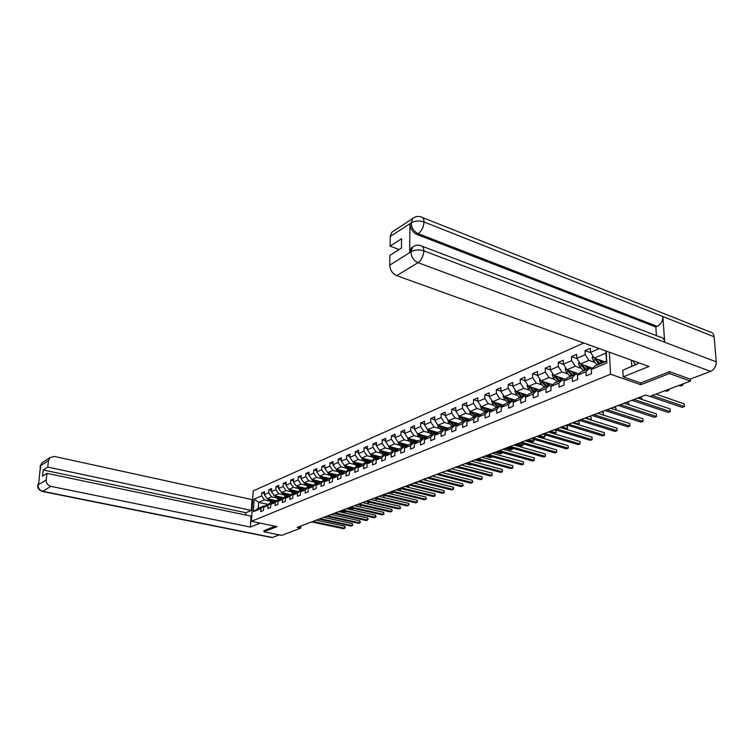 <?xml version="1.0" encoding="UTF-8"?>
<svg xmlns="http://www.w3.org/2000/svg" width="754" height="754" viewBox="0 0 754 754"><rect width="100%" height="100%" fill="white"/><g stroke="black" fill="none" stroke-linecap="round" stroke-linejoin="round"><path stroke-width="1.13" d="M583.784 343.004L253.193 490.892L251.45 521.325L610.523 374.22L609.373 352.212M267.708 504.303L258.65 502.334L258.33 508.271L264.126 505.821L260.969 508.507L260.799 511.561L263.504 510.43L263.674 507.376L268.028 505.538L267.868 508.611L270.62 507.461L270.78 504.388L275.21 502.513L275.059 505.614L277.858 504.445L278.009 501.344L282.524 499.44L282.373 502.56L285.229 501.372L285.38 498.243L289.979 496.302L289.828 499.45L292.731 498.243L292.872 495.086L297.557 493.116L297.415 496.283L300.375 495.048L300.516 491.872L305.285 489.864L305.153 493.059L308.16 491.806L308.292 488.592L313.155 486.547L313.023 489.78L316.096 488.498L316.218 485.256L321.166 483.173L321.053 486.424L324.173 485.124L324.295 481.863L329.338 479.733L329.225 483.022L332.41 481.693L332.523 478.394L337.669 476.236L337.566 479.544L340.808 478.187L340.912 474.869L346.161 472.664L346.058 476L349.375 474.615L349.47 471.269L354.814 469.016L354.719 472.381L358.103 470.977L358.188 467.593L363.645 465.303L363.56 468.696L367 467.263L367.085 463.851L372.646 461.514L372.57 464.935L376.086 463.474L376.152 460.034L381.835 457.65L381.769 461.099L385.351 459.61L385.417 456.142L391.203 453.701L391.147 457.188L394.813 455.661L394.86 452.164L400.77 449.676L400.723 453.192L404.464 451.637L404.502 448.102L410.534 445.567L410.506 449.12L414.314 447.527L414.351 443.965L420.506 441.363L420.487 444.954L424.379 443.324L424.398 439.733L430.694 437.084L430.685 440.694L434.662 439.035L434.672 435.407L441.099 432.702L441.099 436.359L445.162 434.662L445.162 430.996L451.731 428.225L451.74 431.919L455.897 430.185L455.878 426.481L462.588 423.654L462.617 427.377L466.858 425.605L466.83 421.872L473.701 418.979L473.738 422.74L478.074 420.93L478.036 417.16L485.048 414.2L485.105 417.999L489.544 416.142L489.487 412.334L496.669 409.318L496.726 413.145L501.269 411.25L501.203 407.405L508.545 404.314L508.63 408.187L513.276 406.246L513.191 402.363L520.703 399.196L520.797 403.107L525.557 401.128L525.453 397.198L533.144 393.965L533.257 397.914L538.13 395.878L538.007 391.92L545.887 388.602L546.019 392.589L551.004 390.506L550.863 386.5L558.931 383.107L559.082 387.141L564.19 385.011L564.039 380.959L572.295 377.481L572.465 381.562L577.696 379.375L577.526 375.285L585.99 371.722L586.178 375.841L591.541 373.598L591.353 369.469L606.819 362.957L606.207 351.072M260.969 508.507L253.419 511.693L254.126 499.167L261.657 495.878L261.827 492.862L264.418 493.436M599.26 348.574L590.552 352.372L590.363 348.291L585.047 350.638L585.227 354.7L576.81 358.367L576.64 354.333L571.457 356.614L571.617 360.638L563.398 364.22L563.247 360.224L558.186 362.457L558.328 366.435L550.307 369.931L550.175 365.982L545.227 368.159L545.359 372.099L537.527 375.511L537.404 371.599L532.578 373.72L532.682 377.622L525.038 380.959L524.935 377.085L520.213 379.158L520.307 383.023L512.833 386.284L512.748 382.448L508.139 384.474L508.215 388.301L500.91 391.486L500.844 387.688L496.339 389.667L496.396 393.456L489.261 396.576L489.205 392.806L484.794 394.747L484.85 398.498L477.866 401.543L477.819 397.82L473.512 399.714L473.55 403.428L466.717 406.406L466.688 402.711L462.475 404.568L462.494 408.244L455.812 411.166L455.802 407.509L451.674 409.318L451.684 412.966L445.143 415.822L445.143 412.193L441.109 413.974L441.109 417.584L434.709 420.374L434.719 416.783L430.76 418.527L430.751 422.099L424.483 424.832L424.502 421.279L420.638 422.985L420.609 426.528L414.474 429.205L414.502 425.68L410.713 427.348L410.685 430.854L404.672 433.475L404.719 429.987L401.005 431.618L400.958 435.096L395.068 437.669L395.124 434.21L391.486 435.803L391.43 439.252L385.662 441.769L385.728 438.338L382.155 439.912L382.099 443.333L376.444 445.793L376.51 442.391L373.023 443.936L372.947 447.32L367.405 449.742L367.481 446.368L364.059 447.876L363.975 451.231L358.546 453.606L358.631 450.261L355.275 451.74L355.181 455.067L349.856 457.395L349.95 454.087L346.661 455.529L346.557 458.837L341.336 461.118L341.439 457.829L338.207 459.252L338.103 462.522L332.976 464.766L333.089 461.505L329.922 462.899L329.809 466.142L324.776 468.338L324.889 465.105L321.779 466.481L321.666 469.695L316.727 471.853L316.85 468.649L313.796 469.987L313.673 473.182L308.829 475.293L308.961 472.117L305.964 473.437L305.832 476.603L301.082 478.677L301.214 475.529L298.273 476.82L298.132 479.968L293.466 482.004L293.608 478.875L290.714 480.147L290.573 483.267L285.992 485.265L286.134 482.164L283.297 483.408L283.155 486.5L278.65 488.469L278.801 485.387L276.011 486.613L275.86 489.685L271.44 491.617L271.591 488.564L268.858 489.77L268.697 492.805L264.352 494.709L264.513 491.674L261.827 492.862M640.664 382.919L640.777 384.7L669.392 373.532L690.419 381.1L649.854 396.416L645.726 395.002L297.199 527.404L300.761 528.149L300.855 526.019M263.674 507.376L266.822 504.68L271.195 502.833L272.298 503.078M276.256 500.694L267.142 498.686L271.497 496.811L276.482 497.913M271.195 502.833L268.028 505.538M264.352 494.709L267.142 498.686M268.697 492.805L271.497 496.811M270.78 504.388L273.947 501.674L278.386 499.798L279.517 500.043M283.41 497.668L274.249 495.632L278.688 493.719L283.692 494.85M274.644 495.717L278.377 499.798L275.21 502.513M271.44 491.617L274.249 495.632M275.86 489.685L278.688 493.719M278.009 501.344L281.185 498.611L285.709 496.697L286.859 496.961M290.686 494.596L281.478 492.522L286.002 490.581L291.035 491.721M285.709 496.697L282.524 499.44M278.65 488.469L281.478 492.522M283.155 486.5L286.002 490.581M285.38 498.243L288.565 495.491L293.165 493.55L294.343 493.813M298.094 491.467L288.848 489.355L293.447 487.376L298.518 488.545M293.165 493.55L289.979 496.302M285.992 485.265L288.848 489.355M290.573 483.267L293.447 487.376M292.872 495.086L296.068 492.324L300.761 490.336L301.958 490.618L301.166 489.902L300.441 490.477M305.643 488.281L296.341 486.132L301.025 484.125L306.133 485.303M300.761 490.336L297.557 493.116M293.466 482.004L296.341 486.132M298.132 479.968L301.025 484.125M300.516 491.872L303.721 489.092L308.49 487.075L309.715 487.357M313.325 485.029L303.975 482.852L308.744 480.798L313.881 482.004M308.49 487.075L305.285 489.864M301.082 478.677L303.975 482.852M305.832 476.603L308.744 480.798M308.292 488.592L311.506 485.802L316.369 483.748L317.623 484.04M321.147 481.721L311.751 479.506L316.614 477.423L321.779 478.649M316.369 483.748L313.155 486.547M308.829 475.293L311.751 479.506M313.673 473.182L316.614 477.423M316.218 485.256L319.442 482.447L324.399 480.355L325.671 480.656M329.112 478.356L319.677 476.104L324.625 473.974L329.828 475.227M324.399 480.355L321.166 483.173M316.727 471.853L319.677 476.104M321.666 469.695L324.625 473.974M324.295 481.863L327.519 479.035L332.571 476.896L333.871 477.207M337.236 474.926L327.745 472.635L332.787 470.468L338.028 471.74M332.571 476.896L329.338 479.733M324.776 468.338L327.745 472.635M329.809 466.142L332.787 470.468M332.523 478.394L335.766 475.548L340.912 473.371L342.241 473.701M345.502 471.429L335.973 469.101L341.11 466.886L346.378 468.187M340.912 473.371L337.669 476.236M332.976 464.766L335.973 469.101M338.103 462.522L341.11 466.886M340.912 474.869L344.154 472.004L349.404 469.78L350.761 470.119L346.708 466.076M353.937 467.866L344.352 465.491L349.592 463.248L354.898 464.568M345.662 465.821L349.394 469.789L346.161 472.664M341.336 461.118L344.352 465.491M346.557 458.837L349.592 463.248M349.47 471.269L352.721 468.385L358.065 466.123L359.46 466.472M362.533 464.238L352.9 461.825L358.235 459.525L363.579 460.873M358.065 466.123L354.814 469.016M349.856 457.395L352.9 461.825M355.181 455.067L358.235 459.525M358.188 467.593L361.449 464.7L366.906 462.391L368.32 462.749M371.288 460.534L361.609 458.074L367.057 455.736L372.438 457.113M366.906 462.391L363.645 465.303M358.546 453.606L361.609 458.074M363.975 451.231L367.057 455.736M367.085 463.851L370.346 460.93L375.916 458.583L377.358 458.95M380.223 456.764L370.497 454.257L376.048 451.872L381.467 453.277M375.916 458.583L372.646 461.514M367.405 449.742L370.497 454.257M372.947 447.32L376.048 451.872M376.152 460.034L379.432 457.094L385.106 454.7L386.585 455.077M389.337 452.909L379.554 450.364L385.228 447.923L390.676 449.356M385.106 454.7L381.835 457.65M376.444 445.793L379.554 450.364M382.099 443.333L385.228 447.923M385.417 456.142L388.696 453.182L394.483 450.732L396.001 451.128M398.63 448.988L388.8 446.387L394.587 443.899L400.072 445.36M394.483 450.732L391.203 453.701M385.662 441.769L388.8 446.387M391.43 439.252L394.587 443.899M394.86 452.164L398.15 449.186L404.059 446.688L405.605 447.103M408.112 444.973L398.235 442.334L404.144 439.799L409.667 441.288M404.059 446.688L400.77 449.676M395.068 437.669L398.235 442.334M400.958 435.096L404.144 439.799M404.502 448.102L407.791 445.114L413.833 442.56L415.416 442.984M417.782 440.892L407.867 438.197L413.889 435.605L419.45 437.132M413.833 442.56L410.534 445.567M404.672 433.475L407.867 438.197M410.685 430.854L413.889 435.605M414.351 443.965L417.641 440.949L423.805 438.347L425.426 438.79M427.678 436.717L417.697 433.965L423.852 431.326L429.441 432.881M423.805 438.347L420.506 441.363M414.474 429.205L417.697 433.965M420.609 426.528L423.852 431.326M424.398 439.733L427.697 436.698L433.993 434.04L435.652 434.502L434.558 433.493L433.314 434.012L429.799 430.232M437.838 432.476L427.735 429.657L434.012 426.952L439.648 428.545M433.993 434.04L430.694 437.084M424.483 424.832L427.735 429.657M430.751 422.099L434.012 426.952M434.672 435.407L437.97 432.362L444.398 429.639L446.104 430.119M448.215 428.149L437.98 425.247L444.398 422.494L450.072 424.116M444.398 429.639L441.099 432.702M434.709 420.374L437.98 425.247M441.109 417.584L444.398 422.494M445.162 430.996L448.46 427.923L455.039 425.152L456.773 425.642M458.818 423.729L448.451 420.751L455.011 417.933L460.722 419.592M455.039 425.152L451.731 428.225M445.143 415.822L448.451 420.751M451.684 412.966L455.011 417.933M455.878 426.481L459.186 423.39L465.897 420.553L467.678 421.071M469.657 419.224L459.148 416.151L465.849 413.267L471.599 414.964M465.897 420.553L462.588 423.654M455.812 411.166L459.148 416.151M462.494 408.244L465.849 413.267M466.83 421.872L470.147 418.762L477.009 415.859L478.837 416.406M480.732 414.615L470.081 411.448L476.924 408.508L482.72 410.242M477.009 415.859L473.701 418.979M466.717 406.406L470.081 411.448M473.55 403.428L476.924 408.508M478.036 417.16L481.344 414.031L488.366 411.062L490.232 411.627M492.051 409.903L481.259 406.651L488.253 403.635L494.087 405.416M488.366 411.062L485.048 414.2M477.866 401.543L481.259 406.651M484.85 398.498L488.253 403.635M489.487 412.334L492.796 409.196L499.977 406.161L501.9 406.745M503.625 405.087L492.682 401.731L499.845 398.659L505.717 400.478M499.977 406.161L496.669 409.318M489.261 396.576L492.682 401.731M496.396 393.456L499.845 398.659M501.203 407.405L504.511 404.238L511.853 401.137L513.823 401.75M515.463 400.167L504.369 396.717L511.693 393.56L517.602 395.426M511.853 401.137L508.545 404.314M500.91 391.486L504.369 396.717M508.215 388.301L511.693 393.56M513.191 402.363L516.499 399.177L524.011 396.001L526.028 396.642M527.583 395.143L516.32 391.571L523.813 388.357L529.77 390.261M524.011 396.001L520.703 399.196M512.833 386.284L516.32 391.571M520.307 383.023L523.813 388.357M525.453 397.198L528.761 393.993L536.452 390.742L538.526 391.411M539.977 389.997L528.554 386.312L536.226 383.023L542.22 384.974M536.452 390.742L533.144 393.965M525.038 380.959L528.554 386.312M532.682 377.622L536.226 383.023M538.007 391.92L541.315 388.687L549.185 385.36L551.315 386.057M552.663 384.738L541.07 380.93L548.921 377.556L554.963 379.564M549.185 385.36L545.887 388.602M537.527 375.511L541.07 380.93M545.359 372.099L548.921 377.556M550.863 386.5L554.162 383.258L562.23 379.856L564.416 380.582M565.66 379.356L553.888 375.426L561.928 371.967L568.016 374.022M562.23 379.856L558.931 383.107M550.307 369.931L553.888 375.426M558.328 366.435L561.928 371.967M564.039 380.959L567.328 377.697L575.585 374.21L577.837 374.974M578.968 373.843L567.017 369.78L575.255 366.246L581.381 368.348M575.585 374.21L572.295 377.481M563.398 364.22L567.017 369.78M571.617 360.638L575.255 366.246M577.526 375.285L580.806 372.005L589.27 368.423L591.588 369.224M592.597 368.206L580.457 364.003L588.902 360.374L595.076 362.542M589.27 368.423L585.99 371.722M576.81 358.367L580.457 364.003M585.227 354.7L588.902 360.374M591.353 369.469L594.623 366.161L606.404 361.185L606.819 362.957M604.868 361.835L594.237 358.084L605.98 353.032L605.971 350.987M590.552 352.372L594.237 358.084M669.392 373.532L669.269 371.788M690.419 381.1L690.259 379.083M264.013 530.543L263.947 531.759L281.676 535.359L300.761 528.149M263.947 531.759L277.076 526.631L251.45 521.325M640.777 384.7L610.523 374.22M606.404 361.185L605.98 353.032M264.126 505.821L265.21 506.057M269.385 500.929L264.447 499.845L258.65 502.334L254.126 499.167M258.33 508.271L253.419 511.693M261.657 495.878L264.447 499.845M585.047 350.638L590.74 352.665M571.457 356.614L576.914 358.527M558.186 362.457L563.417 364.248M545.227 368.159L550.307 369.865M532.578 373.72L537.517 375.36M520.213 379.158L525.029 380.723M508.139 384.474L512.833 385.973M496.339 389.667L500.91 391.109M484.794 394.747L489.252 396.123M473.512 399.714L477.857 401.034M462.475 404.568L466.717 405.841M451.674 409.318L455.812 410.544M441.109 413.974L445.143 415.143M430.76 418.527L434.709 419.658M420.638 422.985L424.493 424.068M410.713 427.348L414.483 428.395M401.005 431.618L404.681 432.626M391.486 435.803L395.087 436.783M382.155 439.912L385.68 440.854M373.023 443.936L376.463 444.841M364.059 447.876L367.434 448.753M355.275 451.74L358.574 452.589M346.661 455.529L349.884 456.349M338.207 459.252L341.373 460.044M329.922 462.899L333.014 463.663M321.779 466.481L324.814 467.216M313.796 469.987L316.774 470.703M305.964 473.437L308.876 474.134M298.273 476.82L301.129 477.499M290.714 480.147L293.523 480.798M283.297 483.408L286.049 484.04M276.011 486.613L278.707 487.235M268.858 489.77L271.497 490.364M652.191 395.53L684.415 406.547L682.134 407.367L649.92 396.387M655.895 394.125L684.217 403.861L684.415 406.547L684.217 403.861M592.804 355.86L592.22 357.801L593.37 360.572L597.262 365.049M598.667 359.639L601.72 363.164M600.702 360.365L602.814 362.702M594.029 357.754L598.949 364.333M599.845 363.682L595.34 358.47M600.024 363.88L595.537 358.536M678.93 385.435L680.551 386.01L682.813 385.162L681.192 384.587M682.992 383.909L682.813 385.162L682.728 384.003M635.688 365.011L632.766 360.638M422.325 246.275L660.438 337.161C662.898 337.5 664.312 339.196 664.679 342.25L716.272 361.826C716.253 366.312 714.358 369.498 710.579 371.383L690.164 379.121L669.571 371.675L640.768 382.957L623.2 376.849L622.823 370.271L639.269 362.985M623.2 376.849L648.958 366.472L396.698 275.653C392.41 273.627 390.091 270.13 389.743 265.172L389.903 255.399L401.458 248.057L401.59 238.698L390.063 246.134L390.233 236.473L391.807 232.279L393.277 231.308M631.4 360.148L631.786 366.614M422.636 217.576L709.919 331.892C712.351 332.269 713.746 333.899 714.113 336.784L662.87 316.51C662.775 321.044 660.881 324.343 657.186 326.388L418.253 233.702L417 234.503C412.711 232.355 410.374 228.811 409.988 223.844L409.686 252.373L411.382 247.877L412.787 246.973M716.272 361.826L714.113 336.784M413.776 246.304L412.636 247.095C414.926 245.286 417.518 244.767 420.402 245.54C422.589 245.681 423.729 247.453 423.852 250.856L664.679 342.25L662.87 316.51L424.021 221.987C419.384 220.47 415.171 220.743 411.364 222.816L390.233 236.473M390.063 246.134L399.13 249.536M656.414 335.624L655.829 326.972L417 234.503M655.829 326.972L657.186 326.388M411.382 247.877L412.636 247.095L410.93 251.591L409.686 252.373M710.579 371.383L418.018 262.665C421.514 260.036 423.456 256.096 423.852 250.856C419.158 249.404 414.898 249.678 411.081 251.704L410.93 251.591M252.024 511.335L251.836 514.596M252.713 499.28L251.968 499.6L251.355 510.411L47.747 467.084L48.529 460.553L40.462 465.84L38.614 484.473L38.086 484.879L46.201 479.93C46.145 483.22 47.7 485.359 50.876 486.339L42.733 491.297L272.42 537.479L279.291 534.869M245.729 515.039L245.87 512.729L251.355 510.411M245.87 512.729L43.261 469.987L42.507 476.198L46.993 473.342L251.025 516.141L250.394 527.065L50.876 486.339M260.158 523.125L250.394 527.065M251.968 499.6L54.42 456.453L50.037 457.565L48.529 460.553M272.42 537.479L271.487 537.508M46.993 473.342L46.201 479.93M43.261 469.987L47.747 467.084M264.013 530.618L275.059 526.217M40.603 468.168L40.433 466.057M40.047 466.764L40.396 465.972M37.738 485.623L38.086 484.879M634.057 399.441L670.315 411.609L668.091 412.4L631.843 400.28M637.761 398.027L670.127 408.941L670.315 411.609L670.127 408.941M620.382 404.634L656.536 416.538L654.359 417.32L618.214 405.454M624.095 403.22L656.366 413.908L656.536 416.538L656.366 413.908M579.1 361.901L578.572 363.682L579.694 366.425L583.558 370.836M591.702 369.121L591.937 367.98M584.887 365.539L587.913 368.998M586.923 366.237L589.006 368.536M580.354 363.843L585.208 370.139M585.82 369.206L581.683 364.427M586.254 369.696L581.834 364.474M664.99 390.695L666.611 391.26L668.826 390.431L667.205 389.865M669.024 389.177L668.826 390.431L668.741 389.281M565.726 367.801L565.246 369.432L566.358 372.137L570.184 376.491M578.412 374.399L578.554 373.701M571.447 371.288L574.435 374.691M573.474 371.976L575.528 374.229M567.046 369.79L571.796 375.803M572.823 375.379L568.459 370.271M568.752 370.723L568.346 370.233M607.017 409.705L643.077 421.363L640.947 422.127L604.906 410.506M610.731 408.3L642.917 418.762L643.077 421.363L642.917 418.762M593.964 414.662L629.91 426.085L627.828 426.83L591.899 415.454M597.677 413.258L629.76 423.503L629.91 426.085L629.76 423.503M581.202 419.516L617.036 430.704L615 431.429L579.185 420.28M584.916 418.102L616.895 428.14L617.036 430.704L616.895 428.14M552.673 373.56L552.23 375.03L553.323 377.707L557.131 382.005M558.328 376.906L561.287 380.252M560.335 377.575L562.597 379.978M554.011 375.464L558.705 381.345M641.711 399.356L641.635 398.027L639.59 397.339M559.704 380.921L555.406 375.926M641.635 398.027L642.04 399.469M539.921 379.168L539.515 380.506L540.609 383.155L544.379 387.396M545.51 382.391L548.431 385.68M547.517 383.051L550.062 385.652M541.278 381.006L545.915 386.745M628.676 404.738L628.572 402.966L626.536 402.297M546.895 386.331L542.682 381.505M628.572 402.966L629.024 404.851M527.461 384.653L527.103 385.859L528.177 388.47L531.928 392.655M532.984 387.744L535.887 390.987M534.982 388.385L537.894 391.213M528.837 386.406L533.427 392.023M615.924 409.988L615.811 407.801L613.775 407.141M534.379 391.618L530.185 386.84M615.811 407.801L616.282 410.101M568.733 424.257L604.444 435.218L602.446 435.925L566.754 425.002M572.437 422.843L604.322 432.673L604.444 435.218L604.322 432.673M515.293 390.016L514.973 391.09L516.028 393.673L519.751 397.801M520.75 392.975L523.625 396.17M522.748 393.607L526.047 396.623M516.688 391.694L521.221 397.179M603.36 415.068L603.313 412.532L601.287 411.882M522.145 396.793L518.017 392.108M603.313 412.532L603.436 415.039L597.762 413.23M556.537 428.885L592.126 439.629L590.175 440.327L554.605 429.62M560.241 427.48L592.003 437.122L592.126 439.629L592.003 437.122M503.399 395.247L503.116 396.199L504.162 398.753L507.847 402.834M508.799 398.093L511.636 401.232M510.778 398.706L513.955 401.628M504.803 396.849L509.289 402.221M590.58 419.884L591.202 419.648L591.089 417.16L589.072 416.528M510.194 401.844L506.113 397.254M591.089 417.16L591.202 419.648L585.547 417.867M544.595 433.418L580.062 443.955L578.158 444.634L542.71 434.134M548.299 432.014L579.958 441.467L580.062 443.955L579.958 441.467M491.768 400.355L492.55 403.72L496.217 407.744M497.103 403.088L499.921 406.18M499.082 403.692L502.136 406.51M493.191 401.891L497.621 407.151M578.082 424.587L579.232 424.153L579.129 421.693L577.112 421.071M498.507 406.774L494.483 402.287M579.129 421.693L579.232 424.153L573.587 422.41M532.927 437.857L568.262 448.178L566.395 448.847L531.08 438.555M536.622 436.453L568.167 445.718L568.262 448.178L568.167 445.718M480.392 405.35L481.203 408.583L484.841 412.551M485.67 407.98L488.554 411.128M487.64 408.574L490.581 411.298M481.834 406.821L486.217 411.976M565.858 429.186L567.508 428.564L567.413 426.133L565.406 425.52M487.084 411.609L483.107 407.207M567.413 426.133L567.508 428.564L561.881 426.858M521.495 442.193L556.706 452.325L554.878 452.975L519.694 442.881M525.189 440.798L556.622 449.884L556.706 452.325L556.622 449.884M469.271 410.242L470.1 413.333L473.71 417.254M474.492 412.758L477.508 416.01M476.453 413.343L479.28 415.982M470.732 411.646L475.058 416.689M548.61 431.901L554.209 433.569L556.028 432.881L555.943 430.468L553.945 429.874M475.906 416.331L471.976 412.014M555.943 430.468L556.028 432.881L550.42 431.203M510.317 446.443L545.387 456.377L543.596 457.018L508.545 447.122M514.002 445.048L545.312 453.955L545.387 456.377L545.312 453.955M458.394 415.02L459.233 417.98L462.824 421.854M463.55 417.433L466.698 420.789M465.501 418.008L468.234 420.553M459.865 416.359L464.134 421.307M464.964 420.949L461.09 416.717M537.423 436.142L543.003 437.791L544.784 437.113L539.204 435.473M545.17 435.935L544.784 437.113L544.708 434.728L545.17 435.935M499.365 450.609L534.303 460.355L532.55 460.977L497.631 451.26M503.041 449.205L534.237 457.951L534.303 460.355L534.237 457.951M447.744 419.695L448.602 422.532L452.164 426.359M452.852 422.014L456.132 425.463M454.785 422.57L457.424 425.039M449.224 420.968L453.446 425.822M454.266 425.473L450.44 421.316M526.471 440.308L532.032 441.919L533.775 441.26L528.205 439.648M533.898 439.375L533.775 441.26L533.719 439.328M488.639 454.681L523.446 464.238L521.73 464.86L486.943 455.322M492.315 453.286L523.389 461.863L523.446 464.238L523.389 461.863M437.32 424.266L438.197 426.981L441.731 430.77M442.372 426.491L445.793 430.034M444.304 427.037L446.839 429.431M438.809 425.482L442.994 430.242M443.786 429.903L440.016 425.822M515.727 444.389L521.268 445.972L522.984 445.322L517.433 443.738M523.295 443.918L522.984 445.322L522.946 443.814M478.14 458.668L512.805 468.055L511.118 468.658L476.471 459.299M481.806 457.273L512.758 465.699L512.805 468.055L512.758 465.699M427.113 428.743L428.008 431.345L431.514 435.086M432.108 430.883L434.558 433.493M434.031 431.411L436.491 433.729M428.621 429.903L432.749 434.568M505.208 448.385L510.731 449.94L512.4 449.309L506.886 447.753M512.824 448.328L512.4 449.309L512.381 448.196M467.848 462.579L502.371 471.797L500.722 472.39L466.217 463.201M471.504 461.184L502.334 469.459L502.371 471.797L502.334 469.459M417.122 433.116L418.027 435.614L421.514 439.309M422.061 435.171L425.529 438.696M423.974 435.699L426.349 437.942M418.64 434.229L422.721 438.8M423.484 438.479L419.799 434.549M494.897 452.306L500.392 453.823L502.041 453.211L496.537 451.684M502.475 452.607L502.041 453.211L502.023 452.485M457.763 466.406L492.155 475.463L490.534 476.038L456.17 467.018M461.41 465.02L492.117 473.144L492.155 475.463L492.117 473.144M407.339 437.414L408.253 439.799L411.712 443.456M412.221 439.375L415.605 442.815M414.125 439.893L416.425 442.07M408.857 438.46L412.9 442.956M413.644 442.636L410.006 438.771M484.784 456.142L490.26 457.64L491.872 457.037L486.396 455.529M447.885 470.166L482.126 479.054L480.534 479.619L446.321 470.76M451.523 468.781L482.098 476.754L482.126 479.054L482.098 476.754M397.754 441.618L398.678 443.899L402.118 447.508M402.589 443.493L405.888 446.849M404.483 444.002L406.698 446.104M399.281 442.617L403.277 447.018M404.012 446.707L400.412 442.918M474.869 459.912L480.326 461.382L481.91 460.788L476.443 459.309M438.197 473.842L472.296 482.579L470.732 483.135L436.66 474.426M441.825 472.466L472.277 480.298L472.296 482.579L472.767 482.306L472.277 480.298M388.385 445.765L389.3 447.914L392.711 451.486M393.136 447.537L396.359 450.798M395.021 448.036L397.169 450.072M389.893 446.679L393.842 451.005M394.634 450.769L391.015 446.971M465.152 463.606L470.581 465.048L471.655 464.643M428.696 477.452L462.654 486.028L461.118 486.575L427.188 478.027M432.315 476.076L462.636 483.776L462.654 486.028L463.135 485.755L462.636 483.776M379.205 449.836L380.101 451.844L383.484 455.378M383.88 451.486L387.028 454.681M385.756 451.976L387.829 453.955M380.695 450.656L384.597 454.907M385.501 454.803L381.797 450.949M455.614 467.226L461.58 468.432M419.375 480.995L453.192 489.421L451.693 489.959L417.904 481.552M422.994 479.619L453.182 487.188L453.192 489.421L453.672 488.253L453.182 487.188M370.205 453.833L371.081 455.708L374.446 459.205M374.804 455.369L377.886 458.479M376.67 455.85L378.687 457.763M371.675 454.558L375.539 458.743M376.548 458.743L372.768 454.841M446.255 470.779L451.703 472.155M410.242 484.464L443.908 492.748L442.438 493.276L408.791 485.011M413.842 483.097L443.908 490.534L443.908 492.748L444.398 492.475L443.908 490.534M361.392 457.753L365.586 462.947M365.907 459.167L368.923 462.211M367.763 459.638L369.714 461.505M362.834 458.385L366.651 462.494M443.899 472.994L441.985 472.409M367.782 462.607L363.909 458.658M401.279 487.866L434.794 496.009L433.352 496.528L399.856 488.404M404.87 486.5L434.804 493.813L434.794 496.009L435.294 495.736L434.804 493.813M352.749 461.608L356.896 466.622M357.189 462.899L360.129 465.868M359.036 463.361L360.921 465.161M354.163 462.136L357.943 466.179M434.841 476.716L432.928 475.84M359.177 466.396L355.228 462.409M392.476 491.212L425.85 499.223L424.436 499.723L391.081 491.74M396.057 489.846L425.859 497.037L425.85 499.223L426.359 498.941L425.859 497.037M344.286 465.397L348.367 470.223M348.621 466.556L351.505 469.459M350.459 467.009L352.297 468.762M425.944 480.364L425.953 479.695L424.05 479.214M425.953 479.695L426.312 480.449M383.843 494.492L417.075 502.362L415.68 502.861L382.476 495.01M387.415 493.135L417.085 500.204L417.075 502.362L417.593 501.221L417.085 500.204M335.982 469.101L339.997 473.757M340.233 470.138L343.051 472.975M342.062 470.59L343.833 472.287M337.311 469.431L341.11 473.418M417.216 483.927L417.216 483.003L415.331 482.532M342.316 473.625L338.405 469.695M417.216 483.003L417.716 484.049M375.369 497.706L408.451 505.453L407.085 505.943L374.031 498.215M378.932 496.358L408.47 503.314L408.451 505.453L408.979 504.313L408.47 503.314M327.811 472.645L331.788 477.225M331.996 473.663L334.757 476.434M333.815 474.096L335.53 475.755M329.121 472.965L332.985 476.999M408.64 487.423L408.649 486.245L406.764 485.783M334.031 477.075L330.158 473.22M408.649 486.245L409.149 487.546M367.057 500.873L399.988 508.488L398.64 508.969L365.737 501.372M370.6 499.525L400.016 506.358L399.988 508.488L400.506 508.205L400.016 506.358M319.79 476.132L323.739 480.628M323.909 477.112L326.614 479.827M325.719 477.546L327.387 479.148M321.091 476.443L325.021 480.496M400.214 490.854L400.233 489.431L398.348 488.978M325.898 480.449L322.099 476.679M400.233 489.431L400.723 490.977M358.885 503.974L391.665 511.466L390.346 511.947L357.584 504.464M362.42 502.626L391.703 509.355L391.665 511.466L392.212 510.345L391.703 509.355M311.92 479.544L315.832 483.974M315.973 480.505L318.622 483.154M317.773 480.929L319.394 482.485M313.202 479.846L317.208 483.936M391.929 494.209L391.957 492.569L390.091 492.117M317.924 483.776L314.201 480.091M391.957 492.569L392.448 494.332M350.864 507.018L383.503 514.398L382.203 514.859L349.592 507.508M354.389 505.68L383.541 512.305L383.503 514.398L384.031 514.115L383.541 512.305M304.192 482.899L308.066 487.254M308.179 483.832L310.78 486.434M309.969 484.247L311.562 485.774M305.455 483.201L309.536 487.31M383.795 497.499L383.833 495.642L381.967 495.199M310.092 487.027L306.444 483.427M383.833 495.642L384.088 497.574M342.985 510.015L375.473 517.272L374.201 517.734L341.732 510.486M346.501 508.677L375.511 515.199L375.473 517.272L376.01 516.99L375.511 515.199M296.605 486.189L300.243 490.289M300.535 487.103L303.08 489.638M302.316 487.508L303.89 489.016M375.794 500.731L375.85 498.667L373.993 498.234M302.401 490.232L298.829 486.707M297.849 486.481L301.166 489.902M375.85 498.667L376.34 500.458L375.803 500.722L370.619 499.516M335.238 512.956L367.584 520.1L366.331 520.552L334.013 513.417M338.744 511.627L367.632 518.036L367.584 520.1L368.141 518.997L367.632 518.036M289.15 489.421L292.948 493.634M293.014 490.307L295.521 492.796M294.795 490.713L296.36 492.202M290.384 489.704L294.428 493.738M294.852 493.38L291.346 489.93M367.584 503.813L362.787 502.494M368.15 501.928L368.489 503.418L367.952 503.681L367.99 501.891M327.632 515.84L359.828 522.88L358.602 523.323L326.425 516.301M331.129 514.52L359.884 520.835L359.828 522.88L360.374 522.597L359.884 520.835M281.836 492.598L285.596 496.745M285.643 493.455L288.094 495.896M287.406 493.861L288.952 495.331M283.052 492.871L287.02 496.82M287.434 496.471L284.004 493.088M359.526 506.848L355.087 505.416M360.601 505.152L360.233 506.584L360.271 505.076M320.158 518.686L352.212 525.613L351.006 526.047L318.97 519.138M323.636 517.367L352.269 523.578L352.212 525.613L352.759 525.321L352.269 523.578M278.396 496.556L280.799 498.941M280.149 496.943L281.685 498.403M275.841 495.991L279.743 499.855M280.149 499.506L276.784 496.198M351.618 509.827L352.646 509.44L347.528 508.29M353.183 508.319L352.646 509.44L352.683 508.205M312.816 521.476L344.719 528.3L343.532 528.724L311.647 521.919M316.284 520.156L344.776 526.283L344.719 528.3L345.294 527.206L344.776 526.283M267.576 498.78L271.346 502.871M271.27 499.591L273.636 501.938M273.014 499.977L274.541 501.419M268.763 499.044L272.59 502.824M272.995 502.484L269.696 499.252M338.904 511.561L344.003 512.692L345.191 512.249L340.092 511.118M345.756 511.382L345.191 512.249L345.219 511.269M593.634 357.142L592.239 357.735M598.714 364.069L597.027 364.785M601.485 362.9L599.788 363.617M595.057 359.846L593.37 360.572M596.951 359.036L596.122 359.394M409.988 223.844L411.364 222.816M389.743 265.172L411.062 251.704M410.93 251.93C411.316 256.982 413.682 260.564 418.018 262.665L396.698 275.653M413.908 217.633L412.787 218.443C415.105 216.539 417.754 215.993 420.723 216.813C422.834 216.945 423.937 218.669 424.021 221.987C423.616 227.114 421.693 231.026 418.253 233.702C413.993 231.657 411.646 228.104 411.232 223.033M391.807 232.279L412.787 218.443L411.232 222.703M38.124 484.982C38.049 488.234 39.594 490.336 42.733 491.297L42.007 491.391M43.166 462.098L41.96 462.881L40.462 465.84M38.812 482.805L38.152 484.765M579.864 363.07L578.591 363.617M584.972 369.884L583.323 370.582M591.852 368.452L592.512 368.178M587.677 368.734L586.018 369.441M581.343 365.718L579.694 366.425M583.162 364.936L582.39 365.275M566.424 368.866L565.264 369.366M571.57 375.549L569.958 376.237M574.209 374.436L572.588 375.115M567.96 371.449L566.358 372.137M569.713 370.695L568.978 371.006M553.295 374.521L552.248 374.974M558.478 381.09L556.904 381.75M561.051 379.997L559.468 380.666M554.897 377.038L553.323 377.707M556.575 376.321L555.896 376.614M540.486 380.035L539.534 380.45M545.689 386.491L544.152 387.141M548.205 385.426L546.659 386.086M542.135 382.495L540.609 383.155M543.747 381.807L543.106 382.08M527.97 385.435L527.121 385.803M533.201 391.778L531.693 392.41M535.66 390.732L534.152 391.373M529.676 387.829L528.177 388.47M531.212 387.17L530.618 387.424M515.745 390.704L514.991 391.024M520.995 396.934L519.525 397.556M523.399 395.925L521.919 396.547M517.489 393.041L516.028 393.673M518.969 392.41L518.422 392.646M503.795 395.85L503.135 396.133M509.063 401.986L507.631 402.589M511.41 400.987L509.968 401.599M505.585 398.14L504.162 398.753M507.008 397.537L506.499 397.754M492.117 400.883L491.533 401.137M497.395 406.915L495.991 407.509M499.695 405.944L498.29 406.538M493.955 403.126L492.55 403.72M495.312 402.542L494.841 402.74M480.694 405.803L480.194 406.02M485.991 411.741L484.615 412.315M488.234 410.789L486.858 411.373M482.569 407.989L481.203 408.583M474.832 416.462L473.493 417.028M477.028 415.529L475.68 416.095M471.438 412.758L470.1 413.333M463.917 421.071L462.607 421.627M466.066 420.166L464.747 420.723M460.543 417.414L459.233 417.98M453.229 425.595L451.948 426.133M455.341 424.7L454.049 425.247M449.884 421.986L448.602 422.532M442.777 430.016L441.514 430.543M444.832 429.139L443.569 429.676M439.45 426.444L438.197 426.981M432.532 434.342L431.307 434.869M429.233 430.817L428.008 431.345M422.513 438.583L421.307 439.092M424.483 437.754L423.277 438.262M419.233 435.096L418.027 435.614M412.692 442.739L411.505 443.239M414.625 441.919L413.437 442.419M409.431 439.29L408.253 439.799M403.07 446.811L401.91 447.301M404.964 446.01L403.795 446.5M399.837 443.399L398.678 443.899M393.635 450.798L392.504 451.278M395.492 450.006L394.351 450.487M390.431 447.424L389.3 447.914M384.399 454.7L383.286 455.171M386.218 453.936L385.096 454.408M381.213 451.373L380.101 451.844M375.332 458.536L374.248 458.998M377.123 457.782L376.029 458.243M372.174 455.237L371.081 455.708M366.453 462.287L365.379 462.739M368.206 461.552L367.132 462.004M363.315 459.035L362.24 459.488M357.745 465.972L356.689 466.415M359.46 465.246L358.404 465.699M354.625 462.749L353.579 463.201M349.196 469.591L348.169 470.025M350.883 468.875L349.847 469.308M346.095 466.396L345.068 466.839M340.808 473.135L339.8 473.559M342.467 472.438L341.449 472.862M337.735 469.978L336.727 470.411M332.589 476.613L331.59 477.028M334.211 475.925L333.211 476.349M329.526 473.493L328.537 473.917M324.512 480.025L323.541 480.439M326.105 479.356L325.125 479.77M321.477 476.933L320.507 477.348M316.586 483.38L315.634 483.785M318.15 482.72L317.189 483.126M313.57 480.317L312.618 480.732M308.81 486.669L307.868 487.065M310.346 486.019L309.404 486.415M305.813 483.644L304.88 484.04M302.674 489.261L301.751 489.648M298.198 486.905L297.274 487.291M293.664 493.069L292.759 493.455M295.144 492.447L294.239 492.833M290.714 490.1L289.809 490.486M286.294 496.189L285.408 496.566M287.755 495.576L286.859 495.953M283.363 493.248L282.477 493.625M279.055 499.252L278.188 499.619M280.488 498.648L279.611 499.016M276.143 496.339L275.267 496.716M271.94 502.258L271.082 502.616M273.344 501.664L272.486 502.032M269.046 499.374L268.188 499.742M271.826 537.574L42.271 491.448C38.84 490.1 37.342 488.008 37.785 485.18L38.831 482.654M50.037 457.565L41.96 462.881L40.103 466.283L40.471 469.252"/></g></svg>
